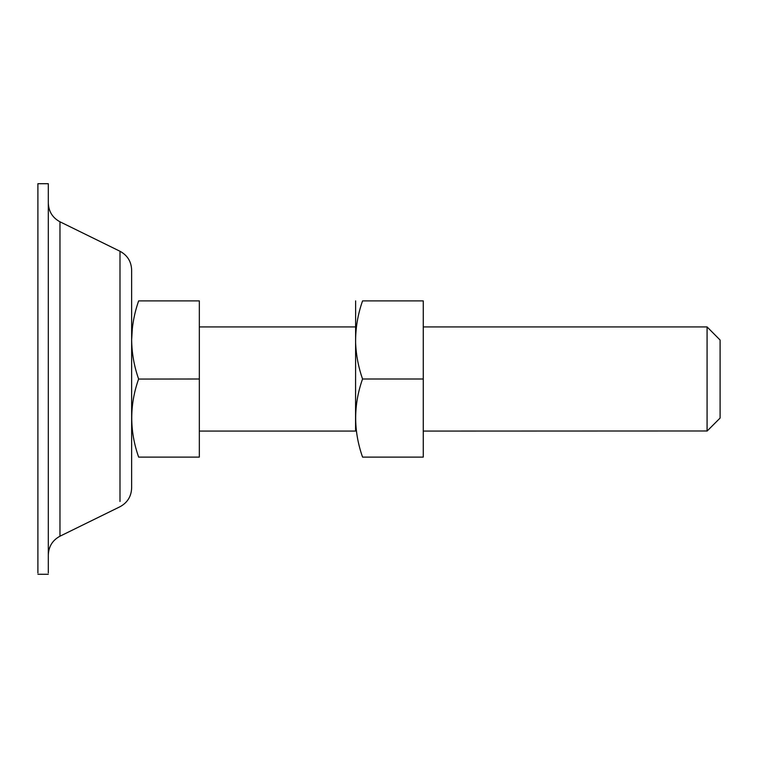 <?xml version="1.0" encoding="UTF-8"?>
<svg xmlns="http://www.w3.org/2000/svg" width="758" height="758" viewBox="0 0 758 758"><rect width="100%" height="100%" fill="white"/><g stroke="black" fill="none" stroke-linecap="round" stroke-linejoin="round"><path stroke-width="1.14" d="M355.568 418.596L355.625 300.888M423.267 379L423.267 457.112L362.57 457.112C353.446 457.112 353.446 457.112 362.57 457.112C353.389 431.018 353.38 404.98 362.542 379C358.477 367.346 356.175 355.426 355.625 343.27C355.379 328.82 357.691 314.693 362.57 300.888C353.446 300.888 353.446 300.888 362.57 300.888L423.267 300.888L423.267 379L362.542 379M355.568 379L355.568 430.914M37.9 574.261L48.313 574.289M37.9 572.925L37.9 183.853M48.313 572.925L48.313 183.711L37.9 183.711M37.9 379L37.9 548.422L37.9 379M119.991 501.483L119.991 251.258L59.967 221.791L59.967 536.209L119.991 506.742C127.41 502.706 131.295 496.481 131.636 488.038L131.636 269.962C131.295 261.519 127.41 255.294 119.991 251.258L119.991 251.353M131.636 430.677L131.636 379M138.648 300.888C134.242 313.442 131.911 326.253 131.646 339.328C131.75 352.858 134.071 366.086 138.61 379L138.61 379C129.447 404.98 129.457 431.018 138.648 457.112C129.523 457.112 129.523 457.112 138.648 457.112L199.335 457.112L199.335 300.888L138.648 300.888C129.523 300.888 129.523 300.888 138.648 300.888M131.646 339.859L132.385 327.683M138.591 379.066L199.335 379M720.1 340.607L720.1 418.056L707.081 431.075L707.081 327.807M707.081 430.98L423.267 431.075M720.1 340.039L707.081 326.925L423.267 326.925M48.313 203.087C48.664 211.529 52.548 217.764 59.967 221.791L59.967 221.857M59.967 536.209C52.548 540.236 48.664 546.471 48.313 554.913M199.335 326.925L355.568 326.925M199.335 431.075L355.568 431.075"/></g></svg>

